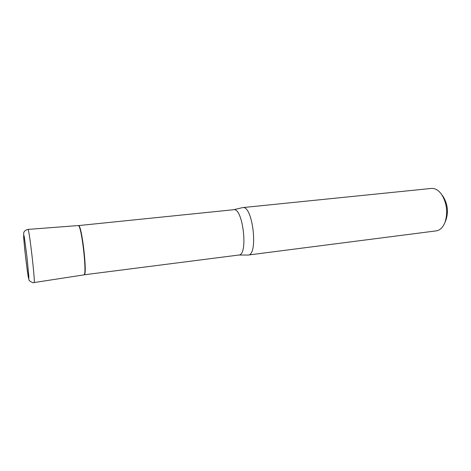 <?xml version="1.0" encoding="UTF-8"?>
<svg xmlns="http://www.w3.org/2000/svg" width="471" height="471" viewBox="0 0 471 471"><rect width="100%" height="100%" fill="white"/><g stroke="black" fill="none" stroke-linecap="round" stroke-linejoin="round"><path stroke-width="0.71" d="M445.713 220.599L446.002 219.886C448.522 211.838 447.644 204.184 443.364 196.919L442.917 196.295M233.681 209.719C242.954 207.334 248.464 255.241 238.891 255.023L248.14 255.046L436.234 230.878C440.014 230.29 442.928 227.469 444.977 222.412C448.009 212.704 446.944 203.46 441.786 194.694C438.642 190.237 435.163 188.147 431.354 188.435L242.683 207.599L233.681 209.719L78.486 225.585M248.14 255.046C258.544 255.235 252.774 205.05 242.683 207.599M84.121 274.811L84.179 274.799C87.635 275.3 81.771 224.314 78.522 225.585L78.227 225.568C81.477 224.29 87.353 275.388 83.903 274.881L84.179 274.799M27.983 229.406L78.18 225.568C81.424 223.743 87.423 275.935 83.85 274.893L34.095 282.553C35.59 284.066 29.096 227.593 27.983 229.406C23.838 230.366 23.609 233.263 23.703 233.004L23.662 237.478L24.857 250.619L27.271 270.519C28.319 277.513 28.501 278.52 29.096 279.986C28.219 280.516 33.835 283.607 34.095 282.553M24.916 250.79C26.659 267.51 29.279 284.784 28.79 275.971L26.935 256.56L24.309 237.019C23.297 232.274 23.497 236.86 24.916 250.79M443.364 196.919L441.786 194.694M446.002 219.886L444.977 222.412M238.891 255.023L84.15 274.805"/></g></svg>
